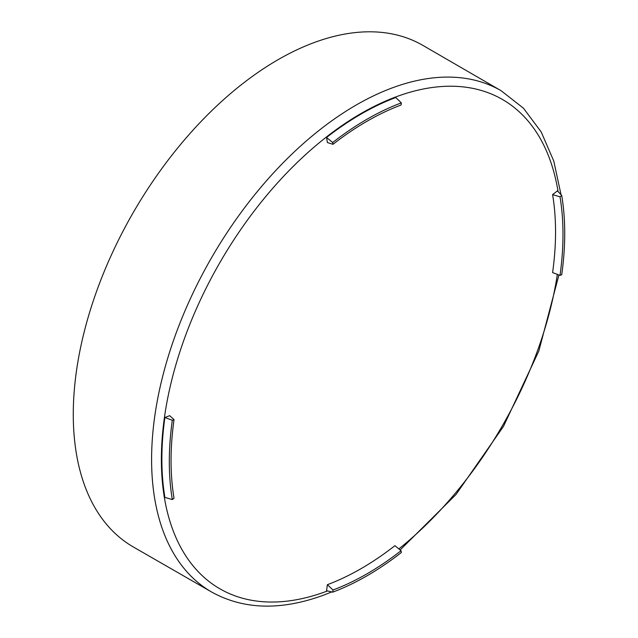 <?xml version="1.0" encoding="UTF-8"?>
<svg xmlns="http://www.w3.org/2000/svg" width="638" height="638" viewBox="0 0 638 638"><rect width="100%" height="100%" fill="white"/><g stroke="black" fill="none" stroke-linecap="round" stroke-linejoin="round"><path stroke-width="0.96" d="M557.413 190.866L561.719 195.467L560.012 196.799L552.596 194.622L557.413 190.866M332.685 592.16A279.596 161.43 -60 0 0 401.35 552.516L401.047 550.722L394.906 545.697A274.914 158.726 -60 0 1 327.398 584.679L332.988 590.014L332.685 592.16L326.544 590.732L327.398 584.679M164.899 417.475A281.829 162.714 -60 0 0 164.899 497.401L172.316 499.57L174.03 498.23A277.139 160.01 -60 0 1 174.03 419.645L172.316 420.282L164.899 417.475L169.708 415.681L174.03 419.645M552.596 194.622A274.914 158.726 -60 0 1 552.596 272.578L560.012 275.393L561.719 274.747A279.596 161.43 -60 0 0 561.719 195.467M332.988 144.316A277.139 160.01 -60 0 1 401.047 105.023L401.35 102.87L395.759 97.534A281.829 162.714 -60 0 0 326.544 137.489L332.685 142.513L332.988 144.316L327.398 142.561L326.544 137.489M401.047 550.722A277.139 160.01 -60 0 1 332.988 590.014M560.012 196.799A277.139 160.01 -60 0 1 560.012 275.393M172.316 499.57A279.596 161.43 -60 0 1 172.316 420.282M332.685 142.513A279.596 161.43 -60 0 1 401.35 102.87M211.664 592.048L133.366 546.989A289.572 167.188 -60 0 1 73.274 414.357A289.572 167.188 -60 0 1 199.758 122.863A289.572 167.188 -60 0 1 422.946 45.434L501.109 90.716A289.445 167.116 -60 0 0 278.024 168.105A289.445 167.116 -60 0 0 151.597 459.472A289.445 167.116 -60 0 0 211.664 592.048C243.78 609.776 281.222 610.765 323.992 594.999L331.72 591.936M327.493 590.947A282.53 163.121 -60 0 1 326.465 591.338A282.53 163.121 -60 0 1 161.733 445.444A282.53 163.121 -60 0 1 350.238 120.088A282.53 163.121 -60 0 1 558.075 191.575M557.349 274.38A282.53 163.121 -60 0 1 398.846 548.911M400.146 549.98L455.971 494.546L503.51 426.336L538.823 351.044L558.92 274.978M561.041 194.734L553.768 161.031L541.176 131.922L523.471 108.221L501.109 90.716"/></g></svg>

